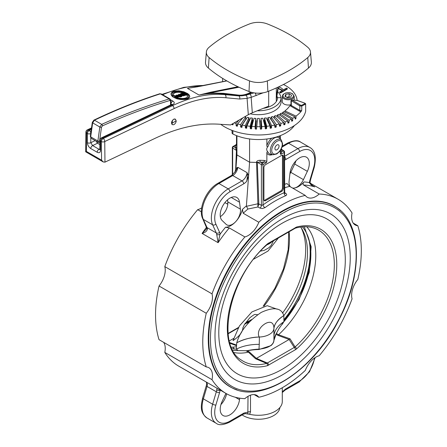 <?xml version="1.0" encoding="UTF-8"?>
<svg xmlns="http://www.w3.org/2000/svg" width="447" height="447" viewBox="0 0 447 447"><rect width="100%" height="100%" fill="white"/><g stroke="black" fill="none" stroke-linecap="round" stroke-linejoin="round"><path stroke-width="0.67" d="M232.066 130.384L232.066 132.96A2.386 1.375 0 0 0 232.881 133.994A38.76 22.378 0 0 0 294.377 125.534M231.065 129.988L232.066 130.608M283.448 84.494A38.76 22.378 180 0 1 297.138 100.413M290.969 100.558L299.831 105.883L301.753 106.062L305.653 104.067L305.653 111.337A1.19 0.687 0 0 0 305.664 111.242A1.19 0.687 0 0 0 305.653 111.141M305.653 111.337A47.706 27.541 180 0 1 270.647 134.055A47.706 27.541 180 0 1 220.751 124.322M301.172 111.387L301.753 110.197L301.753 106.062A0.598 0.553 78.9 0 0 301.423 105.375L300.462 105.095A0.598 0.346 120 0 0 299.831 105.883L299.831 110.392A0.598 0.346 -60 0 1 299.406 111.124A1.788 1.034 0 0 0 301.172 111.387A47.706 27.541 180 0 1 296.031 116.103L295.959 118.36L295.003 117.913M295.02 118.377L295.774 118.729L295.959 118.36M295.774 118.729A47.706 27.541 180 0 1 295.232 119.114L294.964 116.863A47.706 27.541 180 0 1 292.757 118.282L292.673 120.528L291.595 119.908M291.617 120.394L292.467 120.886L292.673 120.528M292.467 120.886A47.706 27.541 180 0 1 291.857 121.238L291.645 121.115M291.645 121.126L291.561 118.969A47.706 27.541 180 0 1 289.103 120.249L289.013 122.489L287.823 121.645M287.846 122.165L288.784 122.836L289.013 122.489M288.784 122.836A47.706 27.541 180 0 1 288.119 123.148L287.879 122.981M287.885 123.02L287.79 120.863A47.706 27.541 180 0 1 285.119 121.981L285.018 124.221L283.728 123.07M283.75 123.64L284.773 124.551L285.018 124.221M284.773 124.551A47.706 27.541 180 0 1 284.052 124.819L283.795 124.596M283.8 124.679L283.7 122.512A47.706 27.541 180 0 1 280.839 123.467L280.733 125.702L279.341 124.121M279.375 124.769L280.47 126.015L280.733 125.702M280.47 126.015A47.706 27.541 180 0 1 279.705 126.238L279.431 125.931M279.436 126.082L279.33 123.908A47.706 27.541 180 0 1 276.313 124.685L276.207 126.914L271.078 119.198L270.798 119.494M274.754 125.445L275.928 127.211L276.207 126.914M275.928 127.211A47.706 27.541 180 0 1 275.123 127.389L274.832 126.948M274.844 127.216L274.737 125.037A47.706 27.541 180 0 1 271.592 125.624L271.48 127.848L267.775 119.863L267.49 120.142L271.195 128.127L271.48 127.848M271.195 128.127A47.706 27.541 180 0 1 270.362 128.255L270.049 127.579M270.072 128.065L270.362 128.255L269.96 125.881A47.706 27.541 180 0 1 266.73 126.277L266.613 128.49L264.373 120.327L264.082 120.589L266.317 128.753L266.613 128.49M266.317 128.753A47.706 27.541 180 0 1 265.468 128.831L265.116 127.546M265.172 128.619L265.468 128.831L265.06 126.428A47.706 27.541 180 0 1 261.774 126.63L261.657 128.837L260.908 120.584L260.607 120.824L261.355 129.077L261.657 128.837M261.355 129.077A47.706 27.541 180 0 1 260.5 129.105L259.45 120.623M260.199 128.876L260.5 129.105L260.081 126.68A47.706 27.541 180 0 1 256.779 126.68L256.366 129.105L256.662 128.876M257.411 120.623L256.366 129.105A47.706 27.541 180 0 1 255.505 129.077L256.254 120.824L255.958 120.584L255.209 128.837L255.092 126.63A47.706 27.541 180 0 1 251.806 126.428L251.393 128.831L251.689 128.619M255.209 128.831L255.505 129.077M251.745 127.546L251.393 128.831A47.706 27.541 180 0 1 250.543 128.753L252.784 120.589L252.488 120.327L250.253 128.49L250.543 128.753M250.253 128.49L250.136 126.277A47.706 27.541 180 0 1 246.906 125.881L246.498 128.255L246.789 128.065M246.817 127.579L246.498 128.255A47.706 27.541 180 0 1 245.671 128.127L249.376 120.142L249.085 119.863L245.381 127.848L245.671 128.127M245.381 127.848L245.269 125.624A47.706 27.541 180 0 1 242.129 125.037L242.017 127.216M242.028 126.948L241.738 127.389A47.706 27.541 180 0 1 240.933 127.211L242.106 125.445M246.062 119.494L245.789 119.198L240.659 126.914L240.933 127.211M240.659 126.914L240.547 124.685A47.706 27.541 180 0 1 237.53 123.908L237.424 126.082M237.435 125.931L237.156 126.238A47.706 27.541 180 0 1 236.39 126.015L237.491 124.769M237.519 124.121L236.128 125.702L236.39 126.015M236.128 125.702L236.022 123.467A47.706 27.541 180 0 1 234.183 122.869M233.116 123.484L233.066 124.679M233.066 124.596L232.809 124.819A47.706 27.541 180 0 1 232.088 124.551L233.11 123.64M231.842 124.221L232.088 124.551M301.753 110.197A1.19 0.687 180 0 1 299.831 110.392L291.321 105.481A1.19 0.687 180 0 1 290.969 104.995L290.377 105.52A1.788 1.034 0 0 0 290.896 106.213L299.406 111.124M284.868 112.141L284.907 110.901A33.391 19.277 0 0 0 289.555 106.135L290.377 105.52M284.907 110.901L296.031 116.103M297.618 100.553L304.748 103.117L305.653 104.067A0.598 0.581 -143.9 0 0 305.273 103.475L301.423 105.375M304.748 103.117L305.273 103.475M305.664 111.242L305.636 103.888M296.83 100.413A0.598 0.469 95.1 0 1 296.992 100.391L304.753 103.14M300.462 105.095L291.952 99.977A0.598 0.469 -84.9 0 0 291.796 99.927L296.992 100.391A0.598 0.469 95.1 0 1 297.154 100.441L297.641 100.564M291.796 99.927L290.969 100.564L290.969 104.995M290.969 104.648A5.962 3.442 180 0 1 282.286 101.586L282.286 96.328A5.962 3.442 0 0 0 288.248 99.77A5.962 3.442 0 0 0 294.21 96.328L294.21 100.145M278.632 86.863L281.202 87.953L283.521 89.78L286.471 88.076L287.315 88.562L287.315 89.048L280.571 92.948L279.727 92.456L279.727 91.97L282.677 90.266L279.515 88.931L278.252 87.93M282.191 90.551L278.252 88.422M250.108 113.756A22.657 13.08 0 0 0 281.09 101.586L281.09 97.692A22.657 13.08 180 0 1 257.299 110.761L252.315 112.773L251.147 97.345L263.16 92.808M289.136 93.825L291.573 95.228L290.679 97.15L287.354 97.664L284.923 96.261L285.812 94.339L289.136 93.825L289.136 96.748L286.706 97.29M285.812 96.775L285.812 94.339M289.79 97.29L289.136 96.748M279.515 89.417L279.515 88.931M287.315 88.562L280.571 92.456L279.727 91.97M280.571 92.948L280.571 92.456M294.964 116.863L283.845 111.661A33.391 19.277 0 0 1 282.633 112.437L292.757 118.282M291.561 118.969L281.437 113.125A33.391 19.277 0 0 1 280.096 113.823L289.103 120.249M287.79 120.863L278.783 114.438A33.391 19.277 0 0 1 277.324 115.052L285.119 121.981M283.7 122.512L275.905 115.583A33.391 19.277 0 0 1 274.341 116.103L280.839 123.467M279.33 123.908L272.832 116.55A33.391 19.277 0 0 1 271.184 116.969L276.313 124.685M274.737 125.037L269.602 117.321A33.391 19.277 0 0 1 267.887 117.645L271.592 125.624M269.96 125.881L266.256 117.896A33.391 19.277 0 0 1 264.49 118.114L266.73 126.277M265.06 126.428L262.819 118.265A33.391 19.277 0 0 1 261.026 118.377L261.774 126.63M260.081 126.68L259.333 118.427A33.391 19.277 0 0 1 257.528 118.427L256.779 126.68M255.092 126.63L255.84 118.377L255.958 120.584M250.136 126.277L252.376 118.114L252.488 120.327M245.269 125.624L248.973 117.645L249.085 119.863M240.547 124.685L245.677 116.969L245.789 119.198M236.022 123.467L239.011 120.081M282.588 113.789L282.633 112.437M280.034 115.332L280.096 113.823M277.246 116.779L277.324 115.052M274.246 118.148L274.341 116.103M271.078 119.198L271.184 116.969M267.775 119.863L267.887 117.645M264.373 120.327L264.49 118.114M260.908 120.584L261.026 118.377M255.84 118.377A33.391 19.277 0 0 1 254.047 118.265L251.806 126.428M252.376 118.114A33.391 19.277 0 0 1 250.611 117.896L246.906 125.881M248.973 117.645A33.391 19.277 0 0 1 247.258 117.321L242.129 125.037M242.883 117.846L237.53 123.908M244.783 116.751A33.391 19.277 0 0 0 245.677 116.969M281.029 97.692A22.657 13.08 0 0 0 277.682 91.769L276.257 99.564L276.257 96.608L276.252 99.569M254.025 92.864L245.828 95.256A2.386 1.687 75.4 0 1 247.074 98.34L248.314 114.711L252.315 112.773M248.314 114.711L230.613 124.931L221.477 124.383C200.798 122.579 178.655 127.227 155.064 138.341L104.967 162.144L104.743 141.543A2.386 1.358 179.4 0 1 101.368 141.57A2.386 1.375 -60 0 1 103.201 138.57L102.397 138.106L171.626 105.129A2.386 1.492 -115.5 0 0 170.452 105A2.386 1.492 -115.5 0 0 170.29 105.101M102.424 125.875A1.19 0.743 65.7 0 0 101.676 124.367L94.468 120.204A1.19 0.76 64.5 0 0 93.87 120.142L92.3 122.389A1.19 0.559 8 0 0 92.652 122.864L94.468 120.204C116.661 109.621 138.62 100.832 160.35 93.831L159.791 93.753A1.19 0.833 72.2 0 1 160.35 93.831L169.217 98.949C146.934 105.632 124.422 114.102 101.676 124.367L99.837 127.015A1.19 0.559 8 0 0 101.503 127.194L102.424 125.875C125.138 115.628 147.616 107.168 169.86 100.502L170.525 101.078L170.53 104.967M91.149 138.302L90.685 136.86L92.652 122.864L99.837 127.015L97.876 141.012L98.351 142.464L91.149 138.302L90.333 136.385A1.19 0.559 8 0 0 90.685 136.86L97.876 141.012A1.19 0.559 8 0 0 99.536 141.191L101.503 127.194M170.525 101.078A1.19 0.687 179.9 0 0 170.883 100.586L170.033 99.005L169.217 98.949A1.19 0.816 73.3 0 1 169.86 100.502M171.994 123.255A2.984 1.721 120 0 0 172.609 124.618A2.984 1.721 120 0 0 174.906 123.819A2.984 1.721 120 0 0 176.207 120.819L171.994 123.255L172.598 120.193M174.067 119.064L175.19 119.22L176.207 120.819M245.828 95.256L238.793 95.909L224.942 94.619C208.615 93.194 191.137 96.865 172.508 105.637L171.626 105.129A178.895 103.285 -60 0 1 172.833 104.564A2.386 1.503 -114.9 0 0 171.659 104.436L101.223 137.978A2.386 1.492 64.5 0 1 102.397 138.106A2.386 1.375 -60 0 0 100.564 141.107A2.386 1.375 180 0 1 99.865 140.129L99.865 149.332A2.386 1.375 0 0 0 100.564 150.304L100.564 141.107L101.368 141.57L101.575 160.171L103.274 161.965L104.967 162.144M278.252 87.048L277.682 91.769M172.654 124.64L172.162 124.495C171.022 122.903 171.525 121.154 173.665 119.254L175.224 119.103L175.727 119.707M172.833 104.564C174.704 103.503 174.721 102.341 172.877 101.078A2.386 1.375 120 0 0 170.983 104.106L171.492 104.514M99.86 149.505L99.022 149.27A2.386 1.375 120 0 0 97.189 152.265C99.234 153.209 100.363 152.556 100.564 150.304M99.865 148.868L99.022 149.27L92.613 145.571L90.78 142.71A2.386 1.375 180 0 1 87.411 142.71C87.612 145.197 88.735 147.152 90.78 148.566L97.189 152.265M90.78 148.566A2.386 1.375 120 0 1 92.613 145.571L97.53 143.23L95.96 141.079M97.53 143.23L99.865 144.577M196.077 86.953L187.422 88.35L200.027 86.316L226.864 80.924M162.635 94.73C177.046 88.556 190.707 85.478 203.62 85.5M237.944 86.729L210.347 92.272L199.032 95.049C207.419 93.373 215.683 93.015 223.813 93.971L238.447 95.708C242.872 96.2 247.32 95.099 251.784 92.406M173.676 91.222L178.8 90.758L183.873 91.791L187.645 93.568L189.165 94.893L189.819 96.781L189.193 97.899L187.706 98.815L184.846 99.513L180.806 99.552L176.911 98.826L173.129 97.111L171.626 95.719L170.989 94.278L171.648 92.4L173.676 91.222M197.999 86.707L187.422 88.35L199.032 95.049L238.977 87.215M250.812 92.143C246.588 94.563 242.391 95.535 238.212 95.071L223.584 93.334L210.654 92.909A0.598 0.436 78.6 0 0 210.347 92.272M192.791 87.483L226.735 80.857M101.575 160.171L86.4 151.416L85.684 151.807L103.274 161.965M86.4 151.416L86.601 133.044A2.386 1.397 -179.4 0 1 85.902 132.044L85.684 151.807M174.051 108.615L104.743 141.543A2.386 1.492 -115.4 0 0 103.201 138.57L172.508 105.637A2.386 1.492 64.6 0 1 174.051 108.615C192.428 99.96 209.671 96.334 225.785 97.742L239.637 99.033L247.074 98.34L251.147 97.345A2.386 1.291 74.8 0 0 250.002 94.155M91.3 129.529L89.244 130.513L88.439 130.043A2.386 1.492 -115.5 0 0 87.26 129.915A2.386 2.386 0 0 0 85.902 132.044M257.299 110.761L268.692 106.151L268.692 91.188M276.257 96.608A17.891 10.326 0 0 0 276.319 95.747L276.319 87.936M189.774 96.988A9.543 4.235 9.5 0 0 186.935 93.462A9.543 4.235 9.5 0 0 183.052 91.903M179.253 91.244A9.543 4.235 9.5 0 0 170.972 93.864M173.961 95.535L173.872 96.06L172.995 96.351A8.348 3.71 -170.5 0 1 172.123 94.261L172.212 93.736A8.348 3.71 -170.5 0 1 184.013 92.205L183.136 92.495A7.158 3.179 9.5 0 0 173.386 93.931A7.158 3.179 9.5 0 0 173.961 95.535L173.078 95.826A8.348 3.71 -170.5 0 1 172.212 93.736M182.862 92.965A7.158 3.179 9.5 0 0 173.369 94.2M187.433 96.546A7.158 3.179 9.5 0 0 186.84 95.217L186.924 94.686L187.807 94.395A8.348 3.71 -170.5 0 1 188.679 96.485A8.348 3.71 -170.5 0 1 176.872 98.016L177.75 97.725A7.158 3.179 9.5 0 0 187.5 96.289A7.158 3.179 9.5 0 0 186.924 94.686M188.679 96.485L188.589 97.01A8.348 3.71 -170.5 0 1 176.783 98.541L176.872 98.016M181.918 95.96L180.638 96.384L178.806 96.261L178.811 95.529L176.425 95.099L179.895 95.144L178.582 94.384L178.968 94.256L181.918 95.96L181.828 96.491L180.549 96.91L178.716 96.787L178.727 96.055L177.046 95.787M179.247 95.345L178.493 94.909L178.582 94.384M186.907 94.809L185.119 95.401L184.857 94.669L186.567 94.105L185.661 93.585L184.063 94.116L183.717 93.915L185.315 93.384L184.309 92.803L182.192 93.188L184.343 92.479L187.299 94.183L184.857 94.669M185.93 94.317L183.974 94.641L183.717 93.915M184.678 93.596L184.225 93.334L182.577 93.876M184.628 95.066L181.834 95.3L181.616 94.809L180.353 94.574L180.577 93.725L181.678 93.362L184.628 95.066L184.544 95.591L181.745 95.831L181.527 95.334L180.264 95.099M181.616 94.809L181.834 95.3L181.745 95.831L181.588 94.976M180.046 94.881L180.091 94.138L180.281 95.015M178.202 96.938L177.794 97.373L174.883 96.943L174.341 96.055L174.743 95.608L177.61 96.01L178.202 96.938L177.934 97.781M177.006 97.971L174.794 97.474L174.341 96.055M183.946 92.607L184.013 92.205M172.995 96.351L173.078 95.826M183.069 92.898L183.136 92.495M178.716 96.787L178.811 95.529M180.571 96.111L179.325 96.133L179.409 95.608L180.23 95.334L181.208 95.898L179.197 96.127L179.409 95.608L179.197 96.127M180.147 95.865L180.23 95.334M179.325 96.133L179.113 96.658M176.336 95.624L176.425 95.099M178.347 96.044L178.437 95.518M187.232 94.585L187.299 94.183M182.119 93.613L182.192 93.188M182.465 93.814L182.538 93.389M184.225 93.334L184.309 92.803M183.974 94.641L184.063 94.116M185.578 94.11L185.661 93.585M185.119 95.401L185.209 94.876M182.387 94.68L183.007 94.473L183.901 94.987L182.164 95.15L182.387 94.68L182.298 95.205L182.918 95.004L183.007 94.473M180.923 93.926L181.644 93.686L182.661 94.272L180.75 94.446L180.923 93.926L180.594 94.546M183.259 95.2L182.918 95.004M182.024 94.485L180.839 94.451M181.555 94.216L181.644 93.686M177.593 97.111L177.124 96.664L174.995 96.328L175.079 95.803L177.213 96.139L177.459 97.178L175.28 96.815L175.079 95.803L174.805 96.099M177.738 96.882L177.459 97.178M276.263 96.602L277.995 87.165M276.922 95.943A19.081 11.019 180 0 1 277.492 98.178M276.319 100.676A19.081 11.019 180 0 1 276.576 101.1M263.255 108.353A19.081 11.019 0 0 0 277.514 97.692L281.09 97.692M280.358 135.62L280.358 137.849A10.544 6.085 120 0 0 278.772 136.218M266.865 139.011L266.865 145.644C266.842 146.694 267.25 146.962 268.083 146.432A9.387 5.42 -60 0 1 273.542 138.542A9.387 5.42 -60 0 1 279.733 138.296L281.387 140.162A8.582 4.956 120 0 0 275.726 140.386A8.582 4.956 120 0 0 270.737 147.605A8.582 4.956 120 0 0 272.955 154.763L270.513 154.265A9.387 5.42 -60 0 1 268.083 152.203C267.25 151.656 266.842 151.907 266.865 152.963A10.544 6.085 120 0 0 272.312 154.634M280.386 139.33L280.358 137.849M280.358 150.46L280.358 153.612M249.577 138.956L249.577 162.205L246.403 205.905A114.493 66.1 120 0 0 242.43 209.392L243.202 213.241A112.108 64.726 -60 0 1 247.901 209.045L257.902 206.978L258.847 203.994L257.327 162.295L264.138 162.077L266.501 162.624L266.865 161.373L266.865 152.963M268.083 152.203C266.239 150.253 266.239 148.331 268.083 146.432M257.327 162.468L249.577 162.205L236.927 154.902L236.435 150.41L235.619 170.218M258.841 203.949A1.19 0.67 -1.5 0 0 257.874 203.793L257.902 206.978L260.031 208.112L262.288 208.553L264.948 207.671A2.386 1.185 53.9 0 1 263.043 204.894L263.043 164.625A1.19 0.687 -120 0 0 262.227 163.177A1.19 0.637 120 0 0 261.383 164.641L257.327 162.295A1.19 0.687 0 0 0 256.539 162.11L257.874 203.793L246.448 206.302L246.403 205.905M247.901 209.045L246.448 206.302M292.623 188.098A17.293 9.985 120 0 0 293.964 188.081A17.293 9.985 120 0 0 303.994 181.94C302.91 183.153 302.781 184.181 303.597 185.024L319.197 194.032A112.108 64.726 -60 0 1 338.094 199.256A112.108 64.726 -60 0 1 352.068 213.012A17.293 9.985 120 0 0 355.203 224.958A17.293 9.985 120 0 0 357.829 225.746A112.108 64.726 -60 0 1 357.829 279.425A17.293 9.985 120 0 0 352.068 298.819A112.108 64.726 -60 0 1 319.197 355.751A17.293 9.985 120 0 0 305.284 370.434A112.108 64.726 -60 0 1 258.802 397.271A17.293 9.985 120 0 0 256.807 395.394A17.293 9.985 120 0 0 244.889 398.651A112.108 64.726 -60 0 1 225.992 393.427A112.108 64.726 -60 0 1 212.018 379.671A17.293 9.985 120 0 0 208.883 367.725A17.293 9.985 120 0 0 206.257 366.937A112.108 64.726 -60 0 1 206.257 313.258A17.293 9.985 120 0 0 212.018 293.869A112.108 64.726 -60 0 1 244.889 236.938L229.289 227.931L225.517 227.249A114.493 66.1 120 0 0 220.053 234.234A2.386 1.503 174.9 0 1 216.689 234.418L218.108 242.687L220.053 234.234A9.543 5.509 120 0 0 219.572 232.284L215.879 224.126A21.467 12.393 -60 0 1 229.903 191.791L243.704 183.823A9.543 5.509 120 0 0 246.56 181.448L248.588 175.8L247.062 172.659C247.442 176.403 247.275 179.336 246.56 181.448M290.455 186.852A11.331 6.543 -60 0 1 289.097 181.052L290.008 173.056A13.717 7.917 -60 0 1 296.534 160.233A13.717 7.917 -60 0 1 306.469 157.199A13.717 7.917 -60 0 1 307.357 171.341L303.429 179.633A11.331 6.543 -60 0 1 293.964 188.081A11.331 6.543 -60 0 1 292.444 187.997M289.902 173.972A11.331 6.543 120 0 0 290.779 172.33L294.707 164.038A13.717 7.917 120 0 0 295.936 160.836M236.927 135.787L236.927 154.902L235.938 168.497L234.943 172.073M236.508 135.62L236.502 143.951L235.407 145.487L235.508 147.75L236.435 150.237A1.19 0.687 180 0 1 236.759 150.689L236.569 144.482A1.19 0.989 -2.5 0 1 235.407 145.487L233.496 146.594A1.19 0.687 -120 0 0 232.926 146.549A1.19 1.19 0 0 0 232.334 147.583A1.19 0.687 0 0 0 232.652 148.052A1.19 0.738 -60 0 1 233.496 146.594L235.508 147.75A1.19 0.989 177.5 0 0 236.67 146.745M236.267 161.97L236.759 150.689M224.869 202.659L227.797 204.134M274.911 148.549A2.933 1.693 -60 0 1 276.19 145.599A2.933 1.693 -60 0 1 278.447 144.817A2.933 1.693 -60 0 1 279.057 146.158A2.933 1.693 -60 0 1 277.777 149.108A2.933 1.693 -60 0 1 275.52 149.896A2.933 1.693 -60 0 1 274.911 148.549M280.358 153.584L280.722 154.416L281.454 152.081A1.19 0.955 -2.3 0 1 280.358 151.449M280.777 190.93L281.621 191.417L265.602 200.669L264.758 200.183L280.777 190.93A2.386 1.375 120 0 0 282.465 188.008L282.465 155.874A2.386 1.375 120 0 0 282.314 155.159M282.465 155.874L283.309 156.361A2.386 1.375 120 0 0 282.817 155.271A2.386 1.375 120 0 0 281.621 155.388L265.602 164.641A2.386 1.375 120 0 0 263.914 167.558L263.914 199.697A2.386 1.375 120 0 0 264.406 200.787A2.386 1.375 120 0 0 265.602 200.669M283.309 156.361L283.309 188.494L282.465 188.008M281.621 191.417A2.386 1.375 120 0 0 283.309 188.494M264.06 200.412A2.386 1.375 120 0 0 264.758 200.183M264.948 207.671A112.108 64.726 -60 0 1 285.65 195.719A2.386 1.548 67 0 1 284.18 192.691L284.208 192.165L284.18 192.691A114.493 66.1 120 0 0 263.043 204.894L261.383 205.341L258.847 203.994A1.19 0.631 -4.1 0 0 257.885 203.877M280.722 154.416L284.18 152.416A1.19 0.687 0 0 0 284.532 151.93A1.19 1.19 0 0 0 283.996 150.935A1.19 0.687 123.5 0 0 283.37 150.974A1.19 0.687 60 0 1 284.18 152.416L284.18 192.691M285.65 195.719C286.974 195.037 286.985 194.227 285.683 193.305A2.386 1.43 -58.5 0 1 284.784 193.3M303.994 181.94A114.493 66.1 120 0 1 309.458 182.616C310.285 184.432 312.056 185.851 314.777 186.88L313.643 186.293C312.688 186.041 309.302 182.454 310.151 181.834A2.386 1.235 4.6 0 0 310.151 181.828L310.542 179.817A2.386 0.743 -163.4 0 1 309.944 180.107A9.543 5.509 120 0 0 309.458 182.616A2.386 1.235 4.6 0 0 310.151 181.834M242.43 209.392A17.293 9.985 -60 0 1 235.552 221.807A17.293 9.985 -60 0 1 225.517 227.249M235.552 221.807A11.331 6.543 -60 0 1 226.819 224.841A11.331 6.543 -60 0 1 226.081 224.288L222.153 220.533A13.717 7.917 -60 0 1 223.539 204.542A13.717 7.917 -60 0 1 236.759 197.445A13.717 7.917 -60 0 1 239.508 202.212L240.419 209.157A11.331 6.543 -60 0 1 235.552 221.807M220.332 216.672A11.331 6.543 120 0 0 222.902 214.504A11.331 6.543 120 0 0 227.769 201.854L227.506 199.854M206.531 227.193A112.108 64.726 120 0 0 202.089 233.44C205.223 232.591 207 231.133 207.408 229.06A2.386 1.503 174.9 0 1 206.715 228.115L206.285 229.205L202.089 233.44L218.108 242.687A112.108 64.726 -60 0 1 229.289 227.931M243.202 213.241L258.802 222.248A112.108 64.726 -60 0 1 305.284 195.412L289.684 186.405L287.08 183.616A114.493 66.1 120 0 0 284.532 184.293M284.532 187.416L284.985 187.634A112.108 64.726 -60 0 1 289.684 186.405M260.031 208.112A2.386 1.335 118 0 0 260.825 207.179A2.386 1.335 118 0 0 261.383 205.341L261.383 164.641A1.19 0.687 0 0 0 263.043 164.625L266.501 162.624M260.126 160.289L260.07 161.931L262.227 163.177L264.138 162.077L264.199 160.428L260.126 160.289C257.953 160.333 256.757 160.937 256.539 162.11M280.912 149.572A1.19 0.955 -2.3 0 0 281.359 149.644L283.37 150.974L281.454 152.081L281.102 149.231M285.683 193.305L284.532 192.601M284.532 189.103L284.985 187.634M234.865 172.257L237.782 167.312L235.938 168.497M305.284 195.412A17.293 9.985 120 0 0 307.285 197.289A17.293 9.985 120 0 0 319.197 194.032M244.889 236.938A17.293 9.985 120 0 0 258.802 222.248M236.871 389.795A104.352 60.25 -60 0 1 229.87 386.716A104.352 60.25 -60 0 1 213.873 303.094A104.352 60.25 -60 0 1 282.046 211.135A104.352 60.25 -60 0 1 334.222 205.966A104.352 60.25 -60 0 1 340.391 210.492M212.018 379.671L164.792 352.409A112.108 64.726 120 0 0 178.766 366.166L225.992 393.427M229.903 421.175A2.386 1.375 60 0 1 229.406 422.264L243.537 414.106A2.386 1.375 -120 0 0 244.028 413.017L229.903 421.175A21.467 12.393 -60 0 1 215.879 405.032L219.572 392.611A9.543 5.509 120 0 0 220.053 390.108L220.025 389.985M207.011 417.973C199.764 412.436 200.915 406.055 202.631 398.026A2.386 0.743 16.6 0 0 203.357 398.858L212.632 404.217A23.853 13.773 120 0 0 216.292 423.331L207.011 417.973A23.853 13.773 -60 0 1 203.357 398.858L207.05 386.437A7.158 4.129 120 0 0 207.408 384.56L206.737 382.314M217.091 388.292L216.689 389.913A7.158 4.129 -60 0 1 216.326 391.796L212.632 404.217A2.386 0.743 -163.4 0 0 215.879 405.032M245.375 413.464L249.644 414.313L250.504 411.799L250.504 395.159M245.956 413.514L246.884 413.972M220.326 390.158A114.493 66.1 120 0 1 220.053 390.108A2.386 1.235 -175.4 0 1 216.689 389.913M207.408 384.56A2.386 1.235 -175.4 0 1 206.71 383.587L206.318 385.605A2.386 0.743 -163.4 0 0 207.05 386.437L216.326 391.796A2.386 0.743 -163.4 0 0 219.572 392.611M315.174 357.583L309.542 371.731L299.116 382.023L284.99 390.175A2.386 1.375 -120 0 0 284.99 390.175L284.99 390.175A2.386 1.375 -120 0 0 285.482 389.086L282.286 391.807M220.93 404.585A13.717 7.917 120 0 0 226.629 393.79M239.676 398.165L239.508 399.663A13.717 7.917 -60 0 1 232.976 412.492A13.717 7.917 -60 0 1 223.047 415.526A13.717 7.917 -60 0 1 222.153 401.384L225.936 393.399M258.802 397.271L254.181 394.6M248.024 396.327L247.828 414.118M247.996 413.861A2.386 1.503 -122.2 0 1 248.616 414.162M244.028 413.017L248.024 412.123A2.386 1.375 180 0 1 250.504 411.799M249.644 414.313A23.853 13.773 0 0 0 282.286 401.512L282.286 387.739M353.208 223.081L357.829 225.746M206.257 313.258L159.031 285.996A112.108 64.726 120 0 0 159.031 339.67L206.257 366.937M163.652 342.341A17.293 9.985 -60 0 1 164.792 352.409M201.373 211.811L197.663 209.671A112.108 64.726 120 0 0 164.792 266.602L212.018 293.869M164.792 266.602A17.293 9.985 -60 0 1 159.031 285.996M201.692 207.833A17.293 9.985 -60 0 1 197.663 209.671M290.924 172.022L290.874 171.989A112.108 64.726 120 0 0 290.232 171.631M309.514 268.574A104.352 60.25 -60 0 1 308.788 270.837M309.039 239.871A99.586 57.495 -60 0 1 309.011 240.162M242.123 414.928A21.467 12.393 0 0 0 269.301 417.554A21.467 12.393 0 0 0 279.867 407.552M295.785 228.015A1.788 1.268 -104.5 0 0 295.791 228.015C303.809 225.992 310.816 226.389 316.806 229.199A75.616 43.661 -60 0 1 332.881 279.945A75.616 43.661 -60 0 1 295.093 346.961A1.788 0.721 48.1 0 1 296.607 348.856A77.404 44.689 120 0 0 336.775 264.741A77.404 44.689 120 0 0 296.607 227.015L267.479 243.827A1.788 0.721 48.1 0 1 267.412 244.431L268.289 243.783A1.788 1.034 -120 0 0 268.658 242.961M304.29 226.758L311.151 246.694L309.235 272.329L299.054 299.635L278.978 328.662L275.944 334.211L277.905 335.345L289.142 339.474L290.069 338.837L295.093 346.961L266.635 363.394A75.616 43.661 -60 0 1 241.279 360.019C215.029 345.207 229.669 276 267.412 244.431M267.479 243.827A77.404 44.689 120 0 0 227.311 327.942A77.404 44.689 120 0 0 267.479 365.668L295.428 349.722A1.788 1.034 -120 0 0 294.389 347.682L289.12 339.485L256.394 358.382L249.247 351.895L247.28 350.755L235.223 350.521M290.069 338.837L278.554 334.753A73.945 42.688 120 0 0 306.782 226.78M277.905 335.345L278.554 334.753L276.324 333.468M306.251 281.448A73.945 42.688 -60 0 1 283.918 321.656M283.119 322.605C283.471 323.103 280.168 326.88 283.918 321.695A71.766 41.431 120 0 0 302.396 226.864M273.916 335.904A35.777 22.099 179.8 0 1 283.918 321.695L283.851 315.571C277.855 319.247 274.542 323.606 273.905 328.64L273.927 340.48C273.234 345.252 268.256 348.146 258.981 349.168C255.79 349.202 251.555 349.766 246.275 350.856M276.268 333.585L273.737 340.972M259.254 344.363L259.389 337.021C250.666 337.39 243.118 339.301 236.754 342.765L236.318 349.174A35.777 20.551 -176.5 0 1 259.254 344.363L258.975 349.504L271.011 345.62C272.933 343.832 273.905 342.139 273.922 340.525C274.38 337.664 275.056 335.546 275.961 334.183L274.681 336.937M258.975 349.504C252.404 349.755 251.326 350.141 247.28 350.755M232.054 348.705A71.766 41.431 120 0 0 236.318 349.174C238.167 350.118 237.659 350.565 234.798 350.504A73.945 42.688 -60 0 1 232.904 350.398L234.798 350.504M273.475 240.788L271.2 245.381L268.977 247.694L264.373 250.303L260.607 251.102M253.762 259.12L267.999 251.046L278.403 237.944M236.754 342.765L236.77 342.754C240.089 331.283 248.253 321.164 261.272 312.392C273.81 306.67 281.331 307.732 283.828 315.582L283.851 315.571M283.828 315.582C277.414 319.89 274.106 324.215 273.916 328.562A15.505 8.951 180 0 1 273.905 328.64A15.505 8.951 0 0 1 259.389 337.021A15.505 8.951 180 0 1 259.26 337.027C251.717 337.139 244.218 339.049 236.77 342.754M259.26 337.027C258.109 335.524 256.801 328.836 265.35 323.572C273.268 319.426 274.022 326.411 273.916 328.562M234.167 352.543A73.945 42.688 120 0 0 248.415 352.147L255.578 358.745L266.635 363.394A1.788 1.268 -104.5 0 1 267.479 365.668M255.578 358.745L256.394 358.377M246.208 350.856L248.431 352.141L249.247 351.895M268.658 365.177A1.788 1.034 -120 0 0 267.619 363.137L256.416 358.365M295.428 227.506A1.788 1.034 -120 0 1 295.059 228.328L295.791 228.015A1.788 1.268 -104.5 0 0 296.607 227.015M309.682 267.63A104.235 60.183 -60 0 1 309.318 268.798M232.367 347.202A73.945 42.688 120 0 0 236.485 346.676M230.009 343.318L236.552 345.687M234.278 349.034L232.948 347.23A71.766 41.431 120 0 1 231.356 347.129M283.895 319.784A73.945 42.688 120 0 0 308.631 238.491M242.95 327.612C242.755 331.959 239.447 336.284 233.032 340.592L239.396 325.98L251.918 311.922L267.245 305.67L277.174 309.212M257.589 314.694L255.002 314.425M282.521 313.084A73.945 42.688 120 0 0 301.25 227.886M229.35 340.888L233.636 338.413M239.804 334.848L240.24 334.596M244.889 323.762L248.577 321.633A1.788 1.034 60 0 1 248.806 321.561M249.51 80.885L249.018 91.523A16.695 9.638 0 0 0 267.848 91.523L267.351 80.885A15.818 9.136 180 0 1 249.51 80.885A154.165 89.009 180 0 1 209.118 57.562A15.818 9.136 180 0 1 206.38 51.958A15.818 9.136 180 0 1 209.118 47.259A154.165 89.009 180 0 1 249.51 23.942A15.818 9.136 180 0 1 267.351 23.942A154.165 89.009 180 0 1 307.748 47.259A15.818 9.136 180 0 1 310.481 51.958A15.818 9.136 180 0 1 307.748 57.562A154.165 89.009 180 0 1 267.351 80.885M249.018 91.523A155.042 89.512 180 0 1 208.391 68.073L209.118 57.562M206.38 51.958L205.508 62.161A16.695 9.638 0 0 0 208.391 68.073M307.748 57.562L308.469 68.073A16.695 9.638 0 0 0 311.358 62.161L310.481 51.958M308.469 68.073A155.042 89.512 180 0 1 267.848 91.523M247.638 323.807A10.851 6.264 180 0 1 251.616 319.577M310.089 255.98A82.17 47.443 120 0 0 310.648 249.119M310.52 247.789A82.17 47.443 -60 0 1 310.179 253.471M283.901 320.231A84.679 48.891 120 0 0 309.86 266.557M310.224 264.021A84.679 48.891 -60 0 1 301.457 290.667M286.834 315.99A84.679 48.891 -60 0 1 283.901 319.923M232.881 133.994L232.881 130.686M291.952 100.184A0.598 0.346 120 0 0 291.321 100.972L291.321 105.481A0.598 0.346 -60 0 1 290.896 106.213M291.952 99.977L297.154 100.441M291.958 93.602A5.247 3.028 180 0 1 289.606 98.67A5.247 3.028 180 0 1 283.18 94.96A5.247 3.028 180 0 1 291.958 93.602M99.865 141.956L99.536 141.191M99.804 142.559A1.19 0.788 -109.9 0 0 99.865 142.537L98.346 142.459M90.735 133.536A2.386 1.375 180 0 1 87.411 133.508A2.386 1.375 120 0 1 89.244 130.513A2.386 1.492 64.5 0 1 90.786 133.184M95.166 140.621L90.78 142.71L90.78 138.011M170.888 104.056L170.983 104.754M172.877 101.078L170.748 99.854M91.423 128.619L88.439 130.043A2.386 1.375 120 0 0 86.601 133.044L87.411 133.508L87.411 142.71M225.785 97.742A2.386 1.872 95.3 0 0 224.942 94.619L223.813 93.971A0.598 0.453 -83.2 0 1 223.584 93.334M238.212 95.071A0.598 0.453 -83.2 0 0 238.447 95.708L238.793 95.909A2.386 1.872 95.3 0 1 239.637 99.033M177.638 95.926L177.727 95.395M180.549 96.91L180.638 96.384M183.46 95.949L183.549 95.423M177.738 97.731L177.794 97.373M177.124 96.664L177.213 96.139M174.794 97.474L174.883 96.943M255.069 93.004A2.386 1.117 68 0 1 256.047 95.686M271.698 138.196A10.544 6.085 120 0 0 266.865 145.644M266.865 161.373L264.199 160.428M284.532 160.115A9.543 5.509 120 0 0 285.806 159.518L299.607 151.55A21.467 12.393 -60 0 1 313.632 167.686L309.944 180.107M294.707 164.038L307.357 171.341M303.429 179.633L290.779 172.33M236.569 144.482L236.508 143.845M227.841 203.374A112.108 64.726 120 0 0 227.177 203.988M282.241 144.32A7.431 4.291 -60 0 1 274.357 154.126A7.431 4.291 -60 0 1 274.357 143.616A7.431 4.291 -60 0 1 282.241 144.32M232.652 174.654L232.652 148.052L236.435 150.41M303.597 185.024A112.108 64.726 -60 0 1 314.777 186.88L312.704 185.684M284.532 156.891A2.386 1.375 60 0 1 285.806 159.518M282.023 147.097L288.645 143.269L297.925 148.627A2.386 1.375 60 0 1 299.607 151.55M282.303 146.13L287.455 143.152A2.386 1.375 60 0 1 288.645 143.269A23.853 13.773 -60 0 1 300.574 142.09L309.849 147.443A23.853 13.773 120 0 0 297.925 148.627L284.532 156.361M309.849 147.443C315.079 150.432 316.537 157.081 314.235 167.39A2.386 0.743 -163.4 0 1 313.632 167.686M231.255 197.451L239.508 202.212M240.419 209.157L227.769 201.854M219.572 232.284A2.386 1.799 155.7 0 1 216.326 232.96L207.05 227.601L203.357 219.443A23.853 13.773 -60 0 1 218.941 183.516L232.742 175.548A7.158 4.129 120 0 0 237.782 167.301L247.062 172.659A7.158 4.129 -60 0 1 242.023 180.901L228.216 188.874A23.853 13.773 120 0 0 212.632 224.796L216.326 232.96A7.158 4.129 -60 0 1 216.689 234.418M243.704 183.823A2.386 1.375 -120 0 0 242.023 180.901L232.742 175.548A2.386 1.375 -120 0 0 231.552 175.431L217.745 183.399C206.369 189.612 197.831 208.85 202.742 218.779L206.715 228.115M229.903 191.791A2.386 1.375 -120 0 0 228.216 188.874L218.941 183.516A2.386 1.375 -120 0 0 217.745 183.399M215.879 224.126A2.386 1.799 155.7 0 1 212.632 224.796L203.357 219.443A2.386 1.799 155.7 0 1 202.742 218.779M207.408 229.06A7.158 4.129 120 0 0 207.05 227.601A2.386 1.799 155.7 0 1 206.436 226.942M314.526 358.025A21.467 12.393 -60 0 1 299.607 380.928L285.482 389.086M299.116 382.023A2.386 1.375 -120 0 0 299.607 380.928M239.508 399.663L235.368 397.271M208.76 339.139A104.235 60.183 120 0 0 230.35 386.856C259.858 405.697 313.906 371.25 339.647 318.381C363.679 272.402 361.752 220.812 334.585 206.313A104.235 60.183 120 0 0 254.259 234.239A104.235 60.183 120 0 0 208.76 339.139M210.448 339.139A103.045 59.49 120 0 0 319.739 348.9A103.045 59.49 120 0 0 319.739 203.178A103.045 59.49 120 0 0 210.448 339.139M214.996 335.714A95.63 55.216 120 0 0 316.431 344.777A95.63 55.216 120 0 0 316.431 209.531A95.63 55.216 120 0 0 214.996 335.714M218.79 332.864A89.456 51.651 120 0 0 313.671 341.34A89.456 51.651 120 0 0 313.671 214.828A89.456 51.651 120 0 0 218.79 332.864M295.428 349.722L296.607 348.856M267.015 244.783A15.505 8.951 0 0 0 272.05 241.615M283.851 315.621A71.766 41.431 120 0 0 307.491 252.438A71.766 41.431 120 0 0 300.686 227.054M249.812 320.644A15.505 8.951 0 0 0 244.95 323.667M236.592 345.101L229.797 342.603M228.16 333.792L238.212 327.986M244.554 324.321L248.353 322.131M264.127 306.027A75.616 43.661 120 0 0 289.092 231.775M294.21 96.328L292.316 93.568L289.98 92.741L285.84 92.892L283.102 94.406L282.286 96.328M93.87 120.142C116.075 109.549 138.05 100.754 159.791 93.753M92.3 122.389L90.333 136.385M170.883 100.586L170.888 104.794M171.788 124.143L172.609 124.618M174.732 118.958L175.19 119.22M170.033 99.005L161.155 93.881M99.865 149.332L99.821 149.7L100.122 149.432M101.223 137.978A2.386 2.386 0 0 0 99.865 140.129M91.529 127.881L87.26 129.915M276.319 99.212L276.319 101.525M178.56 95.826L178.476 96.356M181.583 94.881L181.493 95.407M162.01 94.373L183.823 87.349L204.525 85.321M236.279 161.741L235.904 168.865M272.955 154.763L276.794 153.936L279.531 151.555C281.487 149.136 282.504 146.56 282.588 143.833L281.387 140.162M284.711 193.26L284.532 151.93M232.334 147.583L232.334 174.906M287.455 143.152C293.696 140.33 298.071 139.972 300.574 142.09M314.235 167.39L310.542 179.817M235.921 144.822L232.926 146.549M283.996 150.935L281.185 149.075M235.055 171.905L231.552 175.431M216.292 423.331C218.784 425.443 223.159 425.091 229.406 422.264M206.296 382.056L206.71 383.587M202.631 398.026L206.318 385.605M243.537 414.106L245.99 413.52M338.094 199.256L310.57 183.359M284.99 390.175L282.286 392.533M227.434 385.174L230.35 386.856M331.668 204.631L334.585 206.313M235.429 350.532L235.105 350.521M295.059 228.328L268.289 243.783M254.958 314.431L255.019 314.42C254.779 314.828 255.645 313.224 249.683 317.918L244.297 324.779L242.85 328.037M228.126 333.44L238.525 327.439M248.577 321.633L248.996 321.359M263.138 306.251L274.855 288.376L283.426 268.993L288.175 249.666L288.74 231.976M222.651 78.404L222.651 81.672"/></g></svg>
